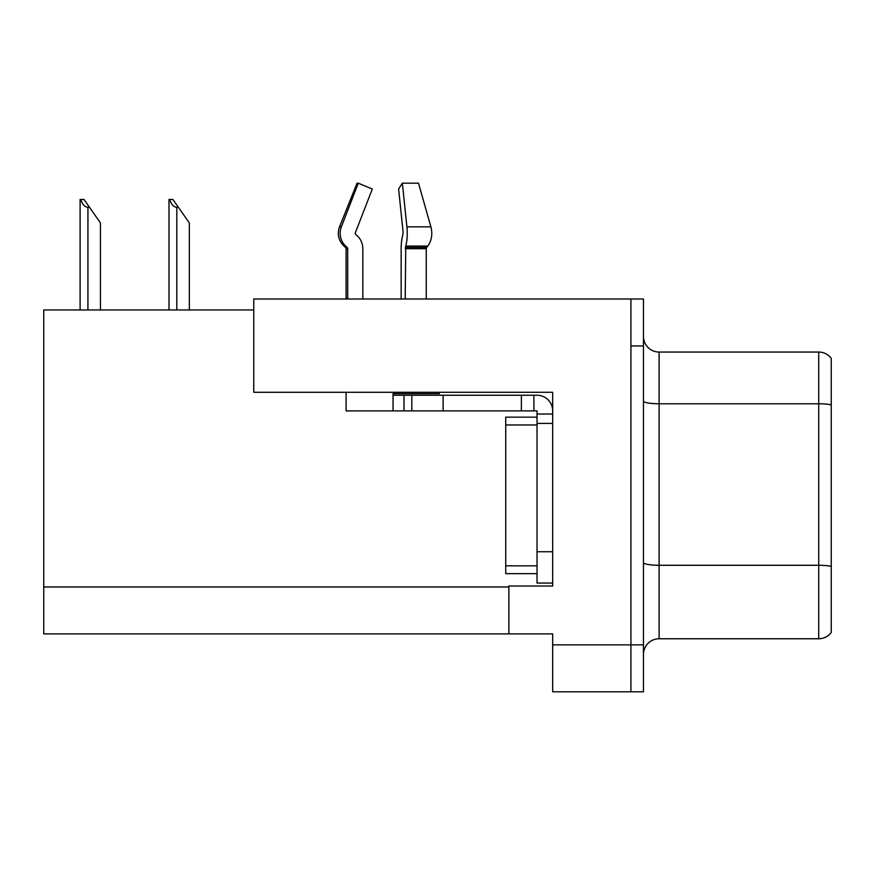 <?xml version="1.0" encoding="UTF-8"?>
<svg xmlns="http://www.w3.org/2000/svg" width="875" height="875" viewBox="0 0 875 875"><rect width="100%" height="100%" fill="white"/><g stroke="black" fill="none" stroke-linecap="round" stroke-linejoin="round"><path stroke-width="1.31" d="M253.772 309.958L43.75 309.958L43.75 633.905L552.683 633.905L552.683 691.808L643.453 691.808L643.453 298.998L253.772 298.998L253.772 392.273L552.683 392.273L552.683 423.413L537.031 423.413L537.031 410.9L521.38 410.9L521.38 395.248L537.031 395.248A15.652 15.652 0 0 1 552.683 410.9M552.683 423.413L552.683 551.742L537.031 551.742L537.031 583.045L552.683 583.045L552.683 551.742L552.683 586.02L508.867 586.02L508.867 633.905M643.453 345.953L630.93 345.953L630.93 691.808L630.93 298.998M643.453 654.402A15.652 15.652 0 0 1 659.105 638.761L818.727 638.761L818.727 352.056A15.652 15.652 0 0 1 831.25 358.312L831.25 632.494A15.652 15.652 0 0 1 818.727 638.761M831.25 358.312A15.652 15.652 0 0 0 818.727 352.056A15.652 15.652 0 0 1 831.25 358.312A15.652 15.652 0 0 0 818.727 352.056L659.105 352.056A15.652 15.652 0 0 1 643.453 336.405A15.652 15.652 0 0 0 659.105 352.056L659.105 638.761M831.25 405.956L831.25 404.873A15.652 2.712 180 0 0 818.727 403.78L659.105 403.78A15.652 2.712 -0 0 1 643.453 401.067M169.728 199.467L172.9 199.467L178.38 207.288L176.816 207.288C173.589 207.036 171.227 204.433 169.728 199.467L168.995 199.467L168.995 309.958M189.339 309.958L189.339 222.939L178.38 207.288M80.839 199.467L84.011 199.467L89.491 207.288L87.927 207.288C84.7 207.036 82.327 204.433 80.839 199.467L80.106 199.467L80.106 309.958M100.45 309.958L100.45 222.939L89.491 207.288M426.256 298.998L426.256 248.675A1.564 1.105 -90 0 1 426.617 247.505L427.744 246.083A17.216 12.173 90 0 0 430.905 226.855L418.502 183.192L430.905 226.855L418.502 183.192L402.369 183.192L398.617 189.022L403.156 232.684L402.631 235.856A17.216 4.452 -90 0 0 401.155 248.675L401.155 298.998M346.106 298.998L346.106 248.675L347.703 248.675A1.564 1.509 -90 0 0 347.2 247.505L345.581 247.505L344.006 246.083L345.669 246.083L347.2 247.505A1.564 1.509 -90 0 1 347.703 248.675L347.703 298.998M362.819 298.998L362.819 248.675A17.216 16.625 90 0 0 357.295 235.856L355.764 234.434A1.564 1.509 -90 0 1 355.37 232.684L372.312 189.022L358.291 183.192L357.055 183.192L339.522 226.855C336.984 234.205 338.483 240.614 344.006 246.083C338.483 240.614 336.984 234.205 339.522 226.855L341.348 226.855A17.216 16.625 90 0 0 345.669 246.083M439.294 392.273L439.294 393.684L393.05 393.684L393.05 395.248L411.83 395.248L411.83 410.9L346.106 410.9L346.106 392.273M405.202 298.998L405.748 246.083A17.216 4.452 -90 0 0 406.908 226.855L402.369 183.192M355.37 232.684A1.564 1.509 -90 0 0 355.764 234.434L357.295 235.856M358.291 183.192L341.348 226.855M411.83 395.248L521.38 395.248M411.83 410.9L521.38 410.9M537.031 583.045L552.683 583.045M533.903 410.9L533.903 395.248M552.683 414.028L537.031 414.028M537.031 551.742L537.031 417.156L505.728 417.156L505.728 573.65L537.031 573.65M552.683 644.864L643.453 644.864M43.75 586.961L508.867 586.961M831.25 566.377A15.652 2.712 180 0 0 818.727 565.283L659.105 565.283A15.652 2.712 0 0 1 643.453 562.57M659.105 352.056A15.652 15.652 0 0 1 643.453 336.405M176.816 309.958L176.816 207.288M87.927 309.958L87.927 207.288M393.05 410.9L393.05 395.248M426.256 248.675L405.202 248.675M430.905 226.855L406.908 226.855M427.744 246.083L405.748 246.083M426.617 247.505L405.344 247.505M443.133 410.9L443.133 395.248M404.009 410.9L404.009 395.248M505.728 565.83L537.031 565.83M505.728 424.977L537.031 424.977M345.581 247.505L346.106 248.675"/></g></svg>
